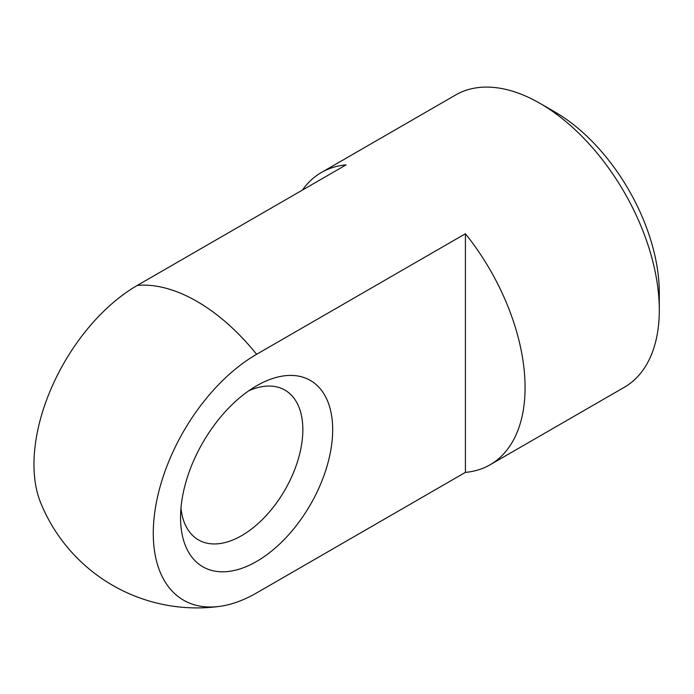 <?xml version="1.0" encoding="UTF-8"?>
<svg xmlns="http://www.w3.org/2000/svg" width="694" height="694" viewBox="0 0 694 694"><rect width="100%" height="100%" fill="white"/><g stroke="black" fill="none" stroke-linecap="round" stroke-linejoin="round"><path stroke-width="1.04" d="M248.747 390.791A86.481 49.925 -60 0 1 284.939 390.115A86.481 49.925 -60 0 1 284.939 489.964A86.481 49.925 -60 0 1 198.458 539.897A86.481 49.925 -60 0 1 180.96 508.208M302.428 190.078A168.737 97.42 60 0 1 321.391 172.494A168.737 97.42 60 0 1 346.098 164.86L137.299 285.416A146.13 84.364 120 0 0 40.773 503.029A168.737 168.737 0 0 0 219.746 606.365A146.13 84.364 -60 0 1 154.996 510.637A146.13 84.364 -60 0 1 256.615 354.296L465.414 233.748A168.737 97.42 60 0 1 490.12 464.754A168.737 97.42 60 0 1 465.414 472.38L256.615 592.928A146.13 84.364 -60 0 1 219.746 606.365M180.553 517.524A107.57 62.104 120 0 0 256.615 561.446A107.57 62.104 120 0 0 332.678 429.699A107.57 62.104 120 0 0 256.615 385.786A107.57 62.104 120 0 0 180.553 517.524M465.414 472.38L465.414 233.748M490.12 464.754L624.357 387.252A168.737 97.42 -120 0 0 659.3 310.01A168.737 97.42 -120 0 0 539.984 103.354A168.737 97.42 -120 0 0 455.62 94.991L321.391 172.494M659.3 310.01L659.3 292.79A147.648 85.241 -120 0 0 554.905 111.96L539.984 103.354M256.615 354.296A168.737 97.42 -120 0 0 137.299 285.416"/></g></svg>
